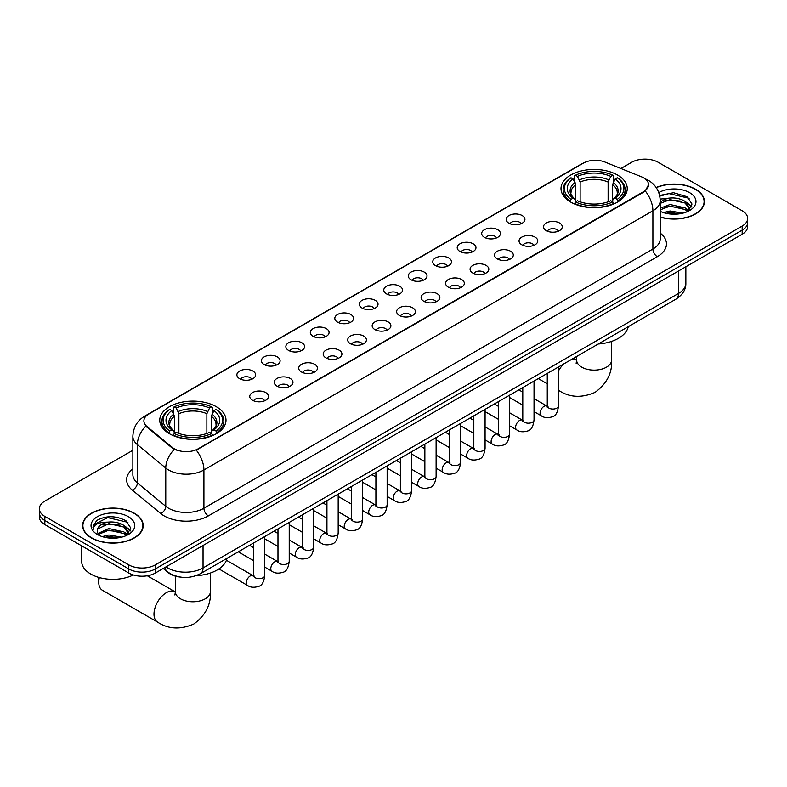 <?xml version="1.0" encoding="UTF-8"?>
<svg xmlns="http://www.w3.org/2000/svg" width="787" height="787" viewBox="0 0 787 787"><rect width="100%" height="100%" fill="white"/><g stroke="black" fill="none" stroke-linecap="round" stroke-linejoin="round"><path stroke-width="1.18" d="M216.297 406.702A33.123 19.124 0 0 0 180.203 402.56A33.123 19.124 0 0 0 159.751 420.228A33.123 19.124 0 0 0 169.461 433.745A33.123 19.124 0 0 0 205.555 437.897A33.123 19.124 0 0 0 225.997 420.228A33.123 19.124 0 0 0 216.297 406.702M617.539 175.048A33.123 19.124 0 0 0 581.445 170.897A33.123 19.124 0 0 0 561.003 188.565A33.123 19.124 0 0 0 570.703 202.092A33.123 19.124 0 0 0 606.797 206.233A33.123 19.124 0 0 0 627.249 188.565A33.123 19.124 0 0 0 617.539 175.048M508.923 223.213A9.375 5.411 180 0 1 507.064 221.688A9.375 5.411 180 0 1 510.173 214.959A9.375 5.411 180 0 1 522.184 215.559A9.375 5.411 180 0 1 524.044 221.688A9.375 5.411 180 0 1 508.923 223.213M521.043 223.774A5.627 3.246 0 0 0 519.528 222.19A5.627 3.246 0 0 0 513.99 221.373A5.627 3.246 0 0 0 510.065 223.774M484.448 237.349A9.375 5.411 180 0 1 482.579 235.815A9.375 5.411 180 0 1 485.687 229.096A9.375 5.411 180 0 1 497.699 229.696A9.375 5.411 180 0 1 499.558 235.815A9.375 5.411 180 0 1 484.448 237.349M496.558 237.91A5.627 3.246 0 0 0 495.053 236.326A5.627 3.246 0 0 0 489.504 235.51A5.627 3.246 0 0 0 485.589 237.91M459.962 251.486A9.375 5.411 180 0 1 458.103 249.951A9.375 5.411 180 0 1 461.202 243.222A9.375 5.411 180 0 1 473.223 243.832A9.375 5.411 180 0 1 475.082 249.951A9.375 5.411 180 0 1 459.962 251.486M472.072 252.047A5.627 3.246 0 0 0 470.567 250.463A5.627 3.246 0 0 0 465.028 249.636A5.627 3.246 0 0 0 461.103 252.047M435.477 265.613A9.375 5.411 180 0 1 433.617 264.088A9.375 5.411 180 0 1 436.726 257.359A9.375 5.411 180 0 1 448.738 257.959A9.375 5.411 180 0 1 450.597 264.088A9.375 5.411 180 0 1 435.477 265.613M447.596 266.183A5.627 3.246 0 0 0 446.081 264.599A5.627 3.246 0 0 0 440.543 263.773A5.627 3.246 0 0 0 436.618 266.183M411.001 279.749A9.375 5.411 180 0 1 409.142 278.224A9.375 5.411 180 0 1 412.24 271.495A9.375 5.411 180 0 1 424.252 272.095A9.375 5.411 180 0 1 426.121 278.224A9.375 5.411 180 0 1 411.001 279.749M423.111 280.31A5.627 3.246 0 0 0 421.606 278.736A5.627 3.246 0 0 0 416.067 277.909A5.627 3.246 0 0 0 412.142 280.31M386.515 293.885A9.375 5.411 180 0 1 384.656 292.351A9.375 5.411 180 0 1 387.765 285.632A9.375 5.411 180 0 1 399.776 286.232A9.375 5.411 180 0 1 401.636 292.351A9.375 5.411 180 0 1 386.515 293.885M398.635 294.446A5.627 3.246 0 0 0 397.12 292.862A5.627 3.246 0 0 0 391.582 292.046A5.627 3.246 0 0 0 387.657 294.446M362.04 308.022A9.375 5.411 180 0 1 360.18 306.487A9.375 5.411 180 0 1 363.279 299.758A9.375 5.411 180 0 1 375.291 300.368A9.375 5.411 180 0 1 377.15 306.487A9.375 5.411 180 0 1 362.04 308.022M374.15 308.583A5.627 3.246 0 0 0 372.644 306.999A5.627 3.246 0 0 0 367.106 306.173A5.627 3.246 0 0 0 363.181 308.583M337.554 322.158A9.375 5.411 180 0 1 335.695 320.624A9.375 5.411 180 0 1 338.803 313.895A9.375 5.411 180 0 1 350.815 314.495A9.375 5.411 180 0 1 352.674 320.624A9.375 5.411 180 0 1 337.554 322.158M349.674 322.719A5.627 3.246 0 0 0 348.159 321.135A5.627 3.246 0 0 0 342.62 320.309A5.627 3.246 0 0 0 338.695 322.719M313.078 336.285A9.375 5.411 180 0 1 311.209 334.76A9.375 5.411 180 0 1 314.318 328.031A9.375 5.411 180 0 1 326.33 328.632A9.375 5.411 180 0 1 328.189 334.76A9.375 5.411 180 0 1 313.078 336.285M325.188 336.846A5.627 3.246 0 0 0 323.683 335.272A5.627 3.246 0 0 0 318.135 334.445A5.627 3.246 0 0 0 314.22 336.846M288.593 350.422A9.375 5.411 180 0 1 286.734 348.887A9.375 5.411 180 0 1 289.842 342.168A9.375 5.411 180 0 1 301.854 342.768A9.375 5.411 180 0 1 303.713 348.887A9.375 5.411 180 0 1 288.593 350.422M300.713 350.982A5.627 3.246 0 0 0 299.198 349.398A5.627 3.246 0 0 0 293.659 348.582A5.627 3.246 0 0 0 289.734 350.982M264.107 364.558A9.375 5.411 180 0 1 262.248 363.023A9.375 5.411 180 0 1 265.357 356.295A9.375 5.411 180 0 1 277.368 356.905A9.375 5.411 180 0 1 279.228 363.023A9.375 5.411 180 0 1 264.107 364.558M276.227 365.119A5.627 3.246 0 0 0 274.722 363.535A5.627 3.246 0 0 0 269.174 362.709A5.627 3.246 0 0 0 265.258 365.119M239.632 378.695A9.375 5.411 180 0 1 237.772 377.16A9.375 5.411 180 0 1 240.871 370.431A9.375 5.411 180 0 1 252.883 371.041A9.375 5.411 180 0 1 254.752 377.16A9.375 5.411 180 0 1 239.632 378.695M251.742 379.255A5.627 3.246 0 0 0 250.236 377.671A5.627 3.246 0 0 0 244.698 376.845A5.627 3.246 0 0 0 240.773 379.255M546.267 230.64A9.375 5.411 180 0 1 544.407 229.106A9.375 5.411 180 0 1 547.506 222.387A9.375 5.411 180 0 1 559.518 222.987A9.375 5.411 180 0 1 561.377 229.106A9.375 5.411 180 0 1 546.267 230.64M558.377 231.201A5.627 3.246 0 0 0 556.871 229.617A5.627 3.246 0 0 0 551.333 228.801A5.627 3.246 0 0 0 547.408 231.201M521.781 244.777A9.375 5.411 180 0 1 519.922 243.242A9.375 5.411 180 0 1 523.03 236.513A9.375 5.411 180 0 1 535.042 237.123A9.375 5.411 180 0 1 536.901 243.242A9.375 5.411 180 0 1 521.781 244.777M533.901 245.337A5.627 3.246 0 0 0 532.386 243.754A5.627 3.246 0 0 0 526.847 242.927A5.627 3.246 0 0 0 522.922 245.337M497.305 258.903A9.375 5.411 180 0 1 495.446 257.379A9.375 5.411 180 0 1 498.545 250.65A9.375 5.411 180 0 1 510.556 251.25A9.375 5.411 180 0 1 512.416 257.379A9.375 5.411 180 0 1 497.305 258.903M509.415 259.464A5.627 3.246 0 0 0 507.91 257.89A5.627 3.246 0 0 0 502.372 257.064A5.627 3.246 0 0 0 498.446 259.464M472.82 273.04A9.375 5.411 180 0 1 470.96 271.515A9.375 5.411 180 0 1 474.069 264.786A9.375 5.411 180 0 1 486.081 265.386A9.375 5.411 180 0 1 487.94 271.515A9.375 5.411 180 0 1 472.82 273.04M484.94 273.601A5.627 3.246 0 0 0 483.425 272.017A5.627 3.246 0 0 0 477.886 271.2A5.627 3.246 0 0 0 473.961 273.601M448.344 287.176A9.375 5.411 180 0 1 446.475 285.642A9.375 5.411 180 0 1 449.584 278.923A9.375 5.411 180 0 1 461.595 279.523A9.375 5.411 180 0 1 463.454 285.642A9.375 5.411 180 0 1 448.344 287.176M460.454 287.737A5.627 3.246 0 0 0 458.949 286.153A5.627 3.246 0 0 0 453.401 285.337A5.627 3.246 0 0 0 449.485 287.737M423.859 301.313A9.375 5.411 180 0 1 421.999 299.778A9.375 5.411 180 0 1 425.108 293.049A9.375 5.411 180 0 1 437.119 293.659A9.375 5.411 180 0 1 438.979 299.778A9.375 5.411 180 0 1 423.859 301.313M435.978 301.874A5.627 3.246 0 0 0 434.463 300.29A5.627 3.246 0 0 0 428.925 299.463A5.627 3.246 0 0 0 425 301.874M399.373 315.439A9.375 5.411 180 0 1 397.514 313.915A9.375 5.411 180 0 1 400.622 307.186A9.375 5.411 180 0 1 412.634 307.786A9.375 5.411 180 0 1 414.493 313.915A9.375 5.411 180 0 1 399.373 315.439M411.493 316.01A5.627 3.246 0 0 0 409.988 314.426A5.627 3.246 0 0 0 404.439 313.6A5.627 3.246 0 0 0 400.524 316.01M374.897 329.576A9.375 5.411 180 0 1 373.038 328.051A9.375 5.411 180 0 1 376.137 321.322A9.375 5.411 180 0 1 388.148 321.922A9.375 5.411 180 0 1 390.018 328.051A9.375 5.411 180 0 1 374.897 329.576M387.007 330.137A5.627 3.246 0 0 0 385.502 328.553A5.627 3.246 0 0 0 379.964 327.736A5.627 3.246 0 0 0 376.038 330.137M350.412 343.712A9.375 5.411 180 0 1 348.552 342.178A9.375 5.411 180 0 1 351.661 335.459A9.375 5.411 180 0 1 363.673 336.059A9.375 5.411 180 0 1 365.532 342.178A9.375 5.411 180 0 1 350.412 343.712M362.532 344.273A5.627 3.246 0 0 0 361.017 342.689A5.627 3.246 0 0 0 355.478 341.873A5.627 3.246 0 0 0 351.553 344.273M325.936 357.849A9.375 5.411 180 0 1 324.077 356.314A9.375 5.411 180 0 1 327.176 349.585A9.375 5.411 180 0 1 339.187 350.195A9.375 5.411 180 0 1 341.046 356.314A9.375 5.411 180 0 1 325.936 357.849M338.046 358.41A5.627 3.246 0 0 0 336.541 356.826A5.627 3.246 0 0 0 331.002 355.999A5.627 3.246 0 0 0 327.077 358.41M301.451 371.976A9.375 5.411 180 0 1 299.591 370.451A9.375 5.411 180 0 1 302.7 363.722A9.375 5.411 180 0 1 314.711 364.322A9.375 5.411 180 0 1 316.571 370.451A9.375 5.411 180 0 1 301.451 371.976M313.57 372.546A5.627 3.246 0 0 0 312.055 370.962A5.627 3.246 0 0 0 306.517 370.136A5.627 3.246 0 0 0 302.592 372.546M276.975 386.112A9.375 5.411 180 0 1 275.116 384.587A9.375 5.411 180 0 1 278.214 377.858A9.375 5.411 180 0 1 290.226 378.458A9.375 5.411 180 0 1 292.085 384.587A9.375 5.411 180 0 1 276.975 386.112M289.085 386.673A5.627 3.246 0 0 0 287.58 385.099A5.627 3.246 0 0 0 282.031 384.272A5.627 3.246 0 0 0 278.116 386.673M252.489 400.249A9.375 5.411 180 0 1 250.63 398.714A9.375 5.411 180 0 1 253.739 391.995A9.375 5.411 180 0 1 265.75 392.595A9.375 5.411 180 0 1 267.61 398.714A9.375 5.411 180 0 1 252.489 400.249M264.609 400.809A5.627 3.246 0 0 0 263.094 399.225A5.627 3.246 0 0 0 257.556 398.409A5.627 3.246 0 0 0 253.63 400.809M641.366 176.76A16.871 9.739 180 0 1 643.618 177.852A16.871 9.739 180 0 1 648.557 184.738A16.871 9.739 180 0 1 643.618 191.635L198.176 448.797A16.871 9.739 180 0 1 172.432 447.498L146.953 426.495A16.871 9.739 180 0 1 143.893 420.907A16.871 9.739 180 0 1 148.841 414.011L583.364 163.145A16.871 9.739 180 0 1 604.977 162.053L641.366 176.76M180.105 577.048A18.75 10.821 180 0 1 168.251 572.621L163.224 568.48M660.214 217.133A30.309 17.501 0 0 0 704.414 201.58A30.309 17.501 0 0 0 695.541 189.205A30.309 17.501 0 0 0 656.142 187.493M134.321 513.222A30.309 17.501 0 0 0 101.297 509.425A30.309 17.501 0 0 0 82.586 525.598A30.309 17.501 0 0 0 91.459 537.964A30.309 17.501 0 0 0 124.494 541.761A30.309 17.501 0 0 0 143.204 525.598A30.309 17.501 0 0 0 134.321 513.222M648.557 184.738L645.251 190.946L643.618 192.136L196.278 450.154A21.869 12.631 60 0 1 203.922 469.977A24.997 14.432 180 0 1 168.575 469.977A24.997 14.432 180 0 1 165.772 468.049L137.381 444.635A24.997 14.432 180 0 1 132.865 436.362L132.865 474.63A24.997 14.432 0 0 0 137.381 482.913L165.772 506.316A24.997 14.432 0 0 0 168.575 508.245A24.997 14.432 0 0 0 203.922 508.245L652.895 249.036A24.997 14.432 0 0 0 660.214 238.825L660.214 200.557A24.997 14.432 180 0 1 652.895 210.768A21.869 12.631 -120 0 0 645.251 190.946M132.865 450.282L44.839 501.103A18.75 10.821 0 0 0 39.35 508.756L39.35 516.921A18.75 10.821 0 0 0 44.839 524.575L128.802 573.044L128.802 568.962A18.75 10.821 0 0 0 155.314 568.962L742.161 230.158A18.75 10.821 0 0 0 747.65 222.505A18.75 10.821 0 0 1 742.161 230.158L155.314 568.962A18.75 10.821 0 0 1 128.802 568.962L44.839 520.492L128.802 568.962L128.802 564.879A18.75 10.821 0 0 0 155.314 564.879L742.161 226.076A18.75 10.821 0 0 0 747.65 218.422A18.75 10.821 0 0 0 742.161 210.768L658.198 162.289A18.75 10.821 0 0 0 631.686 162.289L620.923 168.497M39.35 512.839A18.75 10.821 0 0 0 44.839 520.492A18.75 10.821 0 0 1 39.35 512.839M176.219 450.154L172.432 448.236L145.811 426.082A21.869 14.628 129.5 0 0 137.381 444.635L137.381 482.913A6.247 4.181 -50.5 0 1 132.265 490.085A31.244 18.042 180 0 1 132.865 468.914M39.35 508.756A18.75 10.821 0 0 0 44.839 516.41L128.802 564.879M128.802 573.044A18.75 10.821 0 0 0 155.314 573.044L742.161 234.241A18.75 10.821 0 0 0 747.65 226.587L747.65 218.422M660.214 216.927A29.995 17.314 0 0 0 704.099 201.58A29.995 17.314 0 0 0 695.314 189.333A29.995 17.314 0 0 0 656.26 187.66M663.441 212.608L670.062 210.985L682.909 213.139M666.028 213.316L670.062 212.608L680.214 213.71M660.214 208.221L670.062 204.502L685.152 207.925L688.369 210.985M660.214 209.844L670.062 206.125L685.152 209.539L687.533 211.555M660.175 199.111L669.196 198.117A15.622 9.021 0 0 0 660.214 202.554M669.196 198.117C675.187 197.488 680.509 198.599 685.152 201.442L689.727 208.634L689.619 209.824M660.214 203.361L670.062 199.642L685.152 203.056L689.678 209.45M660.214 210.877L661.11 211.733M660.214 211.339A21.869 12.631 0 0 0 689.569 210.513A21.869 12.631 0 0 0 689.569 192.648A21.869 12.631 0 0 0 658.778 192.569M687.789 211.428L691.999 204.04L687.199 196.76L673.524 192.717L659.644 195.461M659.791 196.16L668.95 193.602L689.127 198.304M664.12 200.98L668.95 200.085L681.316 201.128M688.025 204.04L691.498 206.942M664.12 207.463L668.95 206.568L681.316 207.611M688.025 210.513L688.536 210.847M666.451 213.405L679.978 213.749M686.175 202.19L691.694 206.371M686.175 208.663L689.048 210.395M91.686 537.836A29.995 17.314 0 0 0 124.376 541.594A29.995 17.314 0 0 0 142.89 525.598A29.995 17.314 0 0 0 134.105 513.35A29.995 17.314 0 0 0 101.415 509.592A29.995 17.314 0 0 0 82.901 525.598A29.995 17.314 0 0 0 91.686 537.836M81.651 545.824L81.651 561.308A31.244 18.042 0 0 0 90.8 574.067A31.244 18.042 0 0 0 133.308 574.972M102.231 536.616L108.852 535.003L121.69 537.157M104.819 537.334L108.852 536.616L118.994 537.718M98.011 533.448L108.852 528.52L123.943 531.933L127.16 535.003M98.552 534.334L108.852 530.143L123.943 533.556L126.314 535.563M126.579 535.445L130.79 528.047L125.989 520.778C115.709 515.465 105.901 515.406 96.575 520.591L92.974 527.192L93.319 529.307C93.515 524.555 98.405 522.165 107.976 522.135A15.622 9.021 0 0 0 97.273 530.694A15.622 9.021 0 0 0 98.031 533.478L99.89 535.75M107.976 522.135C113.977 521.506 119.29 522.607 123.943 525.45L128.517 532.651L128.409 533.842M97.273 530.871L97.804 528.953L108.852 523.66L123.943 527.074L128.468 533.458M128.36 516.666A21.869 12.631 0 0 0 97.431 516.666A21.869 12.631 0 0 0 97.431 534.521A21.869 12.631 0 0 0 128.36 534.521A21.869 12.631 0 0 0 128.36 516.666M92.974 527.339L93.653 524.673L107.74 517.62L127.917 522.322M102.91 524.998L107.74 524.103L120.106 525.145M126.815 528.047L130.288 530.959M102.91 531.471L107.74 530.576L120.106 531.628M126.815 534.53L127.327 534.865M105.232 537.423L118.768 537.757M124.966 526.198L130.485 530.379M124.966 532.681L127.838 534.412M570.103 201.738L570.998 199.367A29.749 17.176 0 0 1 570.998 177.764L573.044 178.944A26.876 15.514 0 0 0 573.044 198.186L575.061 199.337L575.71 201.747M575.71 200.764L575.71 184.611L573.044 178.944M574.53 181.512L574.53 175.727L575.415 175.216A29.749 17.176 0 0 1 612.827 175.216L610.781 176.396A26.876 15.514 0 0 0 577.461 176.396L580.127 182.063L580.127 201.816M608.115 201.816L608.115 182.063L610.781 176.396M598.258 343.998A34.372 19.842 0 0 0 628.242 326.684M574.53 203.459A30.998 17.894 0 0 0 613.722 203.459L612.827 201.925A29.749 17.176 0 0 1 575.415 201.925L574.53 203.981M613.722 203.981L613.722 203.459M570.998 177.764L570.103 178.275A30.998 17.894 0 0 0 563.128 189.588A30.998 17.894 0 0 0 570.103 200.901M612.827 175.216L613.722 175.727L613.722 181.512M575.415 201.925L577.461 200.744A26.876 15.514 0 0 0 610.781 200.744L612.827 201.925M573.044 198.186L570.998 199.367M577.461 176.396L575.415 175.216M575.061 182.427A24.043 13.881 0 0 0 575.061 199.337L575.169 199.416C571.756 196.111 570.368 193.868 570.998 192.687A23.118 13.349 0 0 1 575.71 184.611M618.139 200.901A30.998 17.894 0 0 0 625.124 189.588A30.998 17.894 0 0 0 618.139 178.275L617.254 177.764A29.749 17.176 0 0 1 617.254 199.367L618.139 201.738M617.254 199.367L615.208 198.186A26.876 15.514 0 0 0 615.208 178.944L617.254 177.764M615.208 178.944L612.532 184.611L612.532 200.764L613.181 199.337L615.208 198.186M612.532 184.611A23.118 13.349 0 0 1 617.244 192.687C617.874 193.877 616.487 196.12 613.073 199.416L613.181 199.337A24.043 13.881 0 0 0 613.181 182.427M612.532 201.747L612.532 200.764M99.339 577.569A17.501 10.103 120 0 0 98.749 582.232A17.501 10.103 120 0 0 102.379 590.24L157.616 622.133A17.501 10.103 -60 0 1 154.931 608.115A17.501 10.103 -60 0 1 166.362 592.69A17.501 10.103 -60 0 1 175.117 591.824L175.373 591.981M168.861 433.391L169.746 431.03A29.749 17.176 0 0 1 169.746 409.427L171.792 410.607A26.876 15.514 0 0 0 171.792 429.85L173.819 430.991L174.468 433.401M174.468 432.417L174.468 416.264L171.792 410.607M173.278 413.165L173.278 407.381L174.173 406.869A29.749 17.176 0 0 1 211.585 406.869L209.539 408.05A26.876 15.514 0 0 0 176.219 408.05L178.885 413.716L178.885 433.47M206.873 433.47L206.873 413.716L209.539 408.05M195.943 575.72A34.372 19.842 0 0 0 227 558.337M173.278 435.113A30.998 17.894 0 0 0 212.47 435.113L211.585 433.578A29.749 17.176 0 0 1 174.173 433.578L173.278 435.644M212.47 435.644L212.47 435.113M169.746 409.427L168.861 409.929A30.998 17.894 0 0 0 161.876 421.242A30.998 17.894 0 0 0 168.861 432.565M211.585 406.869L212.47 407.381L212.47 413.165M174.173 433.578L176.219 432.397A26.876 15.514 0 0 0 209.539 432.397L211.585 433.578M171.792 429.85L169.746 431.03M176.219 408.05L174.173 406.869M173.819 414.08A24.043 13.881 0 0 0 173.819 430.991L173.927 431.069C170.513 427.764 169.126 425.521 169.756 424.341A23.118 13.349 0 0 1 174.468 416.264M216.897 432.565A30.998 17.894 0 0 0 223.872 421.242A30.998 17.894 0 0 0 216.897 409.929L216.002 409.427A29.749 17.176 0 0 1 216.002 431.03L216.897 433.391M216.002 431.03L213.956 429.85A26.876 15.514 0 0 0 213.956 410.607L216.002 409.427M213.956 410.607L211.29 416.264L211.29 432.417L211.939 430.991L213.956 429.85M211.29 416.264A23.118 13.349 0 0 1 216.002 424.341C216.632 425.531 215.235 427.774 211.831 431.069L211.939 430.991A24.043 13.881 0 0 0 211.939 414.08M211.29 433.401L211.29 432.417M146.953 426.495L146.953 427.233M172.432 447.498L172.432 448.236M198.176 448.797L198.176 449.298M643.618 191.635L643.618 192.136M208.348 515.898A6.247 3.61 60 0 1 203.922 508.245L203.922 469.977L652.895 210.768L652.895 249.036A6.247 3.61 60 0 0 657.312 256.69L208.348 515.898A31.244 18.042 180 0 1 164.158 515.898A31.244 18.042 180 0 1 160.656 513.488L132.265 490.085M660.214 200.557C659.791 191.575 655.846 184.827 648.36 180.341L645.212 178.806A21.869 10.241 112 0 0 644.917 178.698M146.982 415.29A21.869 12.631 -120 0 0 144.71 416.146C137.233 420.632 133.288 427.371 132.865 436.362M144.71 416.146L581.524 163.952A21.869 12.631 60 0 1 583.187 163.243M174.291 449.397A21.869 14.628 129.5 0 0 165.772 468.049L165.772 506.316A6.247 4.181 -50.5 0 1 160.656 513.488M660.214 233.109A31.244 18.042 180 0 1 657.312 256.69M155.314 564.879L155.314 573.044M742.161 226.076L742.161 234.241M44.839 516.41L44.839 524.575M166.008 566.876A24.997 14.432 0 0 0 167.69 567.948A24.997 14.432 0 0 0 203.046 567.948L678.522 293.423A24.997 14.432 0 0 0 685.851 283.222C686.028 289.429 682.722 294.732 675.935 299.149L200.449 573.664A12.503 7.221 60 0 0 203.046 567.948L203.046 545.489M678.522 270.974L678.522 293.423A12.503 7.221 60 0 1 675.935 299.149M164.995 567.457A12.503 8.362 129.5 0 0 167.178 571.519L163.381 568.391M611.617 341.381L611.617 360.013A17.501 10.103 180 0 1 606.492 367.165A17.501 10.103 180 0 1 581.75 367.165A17.501 10.103 180 0 1 576.625 360.013L576.153 363.368M571.313 359.551A17.501 10.103 -60 0 1 576.359 360.171L576.625 360.318M611.617 360.013C612.375 372.861 606.875 383.643 595.11 392.339C581.701 398.173 569.611 397.553 558.859 390.48A17.501 10.103 -60 0 1 558.514 390.263M558.514 370.884A17.501 10.103 -60 0 1 563.905 363.83M608.115 182.063A23.118 13.349 0 0 0 580.127 182.063M608.764 179.879A24.043 13.881 0 0 0 579.478 179.879M210.375 573.034L210.375 591.676A17.501 10.103 180 0 1 205.25 598.818A17.501 10.103 180 0 1 180.508 598.818A17.501 10.103 180 0 1 175.383 591.676L174.911 595.031M206.873 413.716A23.118 13.349 0 0 0 178.885 413.716M207.522 411.532A24.043 13.881 0 0 0 178.236 411.532M558.514 366.939L558.514 405.817A5.627 3.246 180 0 1 556.616 408.246A5.627 3.246 180 0 1 548.913 408.109A5.627 3.246 180 0 1 547.27 405.817L547.093 407.027L547.595 406.613M558.514 405.817C557.747 412.349 555.72 415.989 552.454 416.756C547.801 418.192 544.073 417.867 541.24 415.782A5.627 3.246 -60 0 1 540.384 411.276A5.627 3.246 -60 0 1 544.053 406.328A5.627 3.246 -60 0 1 544.309 406.19A5.627 3.246 -60 0 1 546.867 406.043L548.008 406.495M534.039 381.075L534.039 419.943A5.627 3.246 180 0 1 532.13 422.383A5.627 3.246 180 0 1 524.437 422.245A5.627 3.246 180 0 1 522.784 419.943L522.607 421.163L523.109 420.75M534.039 419.943C533.261 426.475 531.245 430.125 527.969 430.892C523.325 432.329 519.587 432.004 516.764 429.918A5.627 3.246 -60 0 1 515.898 425.413A5.627 3.246 -60 0 1 519.577 420.455A5.627 3.246 -60 0 1 519.823 420.327A5.627 3.246 -60 0 1 522.391 420.179L523.532 420.632M509.553 395.212L509.553 434.08A5.627 3.246 180 0 1 507.654 436.519A5.627 3.246 180 0 1 499.952 436.382A5.627 3.246 180 0 1 498.309 434.08L498.122 435.3L498.633 434.877M509.553 434.08C508.786 440.612 506.759 444.262 503.483 445.029C498.84 446.465 495.102 446.14 492.278 444.055A5.627 3.246 -60 0 1 491.422 439.549A5.627 3.246 -60 0 1 495.092 434.591A5.627 3.246 -60 0 1 495.338 434.454A5.627 3.246 -60 0 1 497.905 434.316L499.047 434.768M485.077 409.338L485.077 448.216A5.627 3.246 180 0 1 483.169 450.656A5.627 3.246 180 0 1 475.476 450.508A5.627 3.246 180 0 1 473.823 448.216L473.646 449.426L474.148 449.013M485.077 448.216C484.3 454.748 482.283 458.398 479.008 459.155C474.364 460.602 470.626 460.277 467.803 458.191A5.627 3.246 -60 0 1 466.937 453.686A5.627 3.246 -60 0 1 470.616 448.728A5.627 3.246 -60 0 1 470.862 448.59A5.627 3.246 -60 0 1 473.42 448.442L474.561 448.895M460.592 423.475L460.592 462.353A5.627 3.246 180 0 1 458.683 464.783A5.627 3.246 180 0 1 450.99 464.645A5.627 3.246 180 0 1 449.347 462.353L449.161 463.563L449.662 463.149M460.592 462.353C459.824 468.885 457.798 472.525 454.522 473.292C449.879 474.728 446.14 474.404 443.317 472.328A5.627 3.246 -60 0 1 442.451 467.812A5.627 3.246 -60 0 1 446.131 462.864A5.627 3.246 -60 0 1 446.377 462.726A5.627 3.246 -60 0 1 448.944 462.579L450.085 463.031M436.116 437.611L436.116 476.479A5.627 3.246 180 0 1 434.208 478.919A5.627 3.246 180 0 1 426.515 478.781A5.627 3.246 180 0 1 424.862 476.479L424.685 477.699L425.187 477.286M436.116 476.479C435.339 483.011 433.322 486.661 430.046 487.428C425.393 488.865 421.665 488.54 418.841 486.455A5.627 3.246 -60 0 1 417.976 481.949A5.627 3.246 -60 0 1 421.645 476.991A5.627 3.246 -60 0 1 421.901 476.863A5.627 3.246 -60 0 1 424.459 476.715L425.6 477.168M411.631 451.748L411.631 490.616A5.627 3.246 180 0 1 409.722 493.055A5.627 3.246 180 0 1 402.029 492.918A5.627 3.246 180 0 1 400.376 490.616L400.199 491.836L400.701 491.413M411.631 490.616C410.863 497.148 408.837 500.798 405.561 501.565C400.917 503.001 397.179 502.677 394.356 500.591A5.627 3.246 -60 0 1 393.49 496.085A5.627 3.246 -60 0 1 397.169 491.127A5.627 3.246 -60 0 1 397.415 490.99A5.627 3.246 -60 0 1 399.983 490.852L401.124 491.304M387.145 465.884L387.145 504.752A5.627 3.246 180 0 1 385.246 507.192A5.627 3.246 180 0 1 377.544 507.044A5.627 3.246 180 0 1 375.901 504.752L375.724 505.962L376.225 505.549M387.145 504.752C386.378 511.284 384.351 514.934 381.085 515.692C376.432 517.138 372.704 516.813 369.87 514.728A5.627 3.246 -60 0 1 369.014 510.222A5.627 3.246 -60 0 1 372.684 505.264A5.627 3.246 -60 0 1 372.94 505.126A5.627 3.246 -60 0 1 375.497 504.979L376.639 505.431M362.669 480.011L362.669 518.889A5.627 3.246 180 0 1 360.761 521.319A5.627 3.246 180 0 1 353.068 521.181A5.627 3.246 180 0 1 351.415 518.889L351.238 520.099L351.74 519.686M362.669 518.889C361.892 525.421 359.875 529.061 356.6 529.828C351.956 531.264 348.218 530.94 345.395 528.864A5.627 3.246 -60 0 1 344.529 524.349A5.627 3.246 -60 0 1 348.208 519.4A5.627 3.246 -60 0 1 348.454 519.263A5.627 3.246 -60 0 1 351.022 519.115L352.163 519.568M338.184 494.147L338.184 533.015A5.627 3.246 180 0 1 336.285 535.455A5.627 3.246 180 0 1 328.582 535.317A5.627 3.246 180 0 1 326.939 533.015L326.753 534.235L327.264 533.822M338.184 533.015C337.416 539.548 335.39 543.197 332.114 543.965C327.471 545.401 323.742 545.076 320.909 542.991A5.627 3.246 -60 0 1 320.053 538.485A5.627 3.246 -60 0 1 323.723 533.527A5.627 3.246 -60 0 1 323.978 533.399A5.627 3.246 -60 0 1 326.536 533.252L327.677 533.704M313.708 508.284L313.708 547.152A5.627 3.246 180 0 1 311.8 549.592A5.627 3.246 180 0 1 304.107 549.454A5.627 3.246 180 0 1 302.454 547.152L302.277 548.372L302.779 547.949M313.708 547.152C312.931 553.684 310.914 557.334 307.638 558.101C302.995 559.537 299.257 559.213 296.433 557.127A5.627 3.246 -60 0 1 295.568 552.622A5.627 3.246 -60 0 1 299.247 547.663A5.627 3.246 -60 0 1 299.493 547.526A5.627 3.246 -60 0 1 302.051 547.388L303.202 547.841M289.223 522.42L289.223 561.288A5.627 3.246 180 0 1 287.324 563.728A5.627 3.246 180 0 1 279.621 563.581A5.627 3.246 180 0 1 277.978 561.288L277.791 562.498L278.293 562.085M289.223 561.288C288.455 567.821 286.429 571.47 283.153 572.228C278.509 573.674 274.771 573.349 271.948 571.264A5.627 3.246 -60 0 1 271.092 566.758A5.627 3.246 -60 0 1 274.761 561.8A5.627 3.246 -60 0 1 275.007 561.662A5.627 3.246 -60 0 1 277.575 561.524L278.716 561.967M264.747 536.547L264.747 575.425A5.627 3.246 180 0 1 262.838 577.855A5.627 3.246 180 0 1 255.145 577.717A5.627 3.246 180 0 1 253.493 575.425L253.316 576.635L253.817 576.222M264.747 575.425C263.97 581.957 261.953 585.597 258.677 586.364C254.034 587.8 250.296 587.476 247.472 585.4A5.627 3.246 -60 0 1 246.606 580.885A5.627 3.246 -60 0 1 250.276 575.936A5.627 3.246 -60 0 1 250.532 575.799A5.627 3.246 -60 0 1 253.089 575.651L254.231 576.104M581.524 163.952L585.538 162.083M200.449 573.664C190.395 578.72 180.341 578.72 170.277 573.664L167.178 571.519M685.851 283.222L685.851 266.754M704.099 204.089L704.099 201.58M689.727 209.706L689.727 208.634M142.89 528.097L142.89 525.598M128.517 533.724L128.517 532.651M82.901 528.097L82.901 525.598M547.27 383.79L538.308 378.616M563.128 195.304L563.128 189.588M625.124 195.304L625.124 189.588M576.359 360.171L573.3 358.41M576.625 356.491L576.625 360.013M210.375 591.676C211.132 604.524 205.623 615.296 193.858 623.993C180.449 629.836 168.369 629.216 157.616 622.133M98.749 577.402L98.749 582.232M161.876 426.967L161.876 421.242M223.872 426.967L223.872 421.242M175.117 591.824L147.326 575.779M175.383 576.133L175.383 591.676M541.24 415.782L534.039 411.631M522.784 405.128L509.553 397.494M547.27 373.432L547.27 405.817M546.867 406.043L534.039 398.635M522.784 392.142L518.83 389.86M516.764 429.918L509.553 425.757M498.309 419.264L485.077 411.631M522.784 387.568L522.784 419.943M522.391 420.179L509.553 412.772M498.309 406.279L494.344 403.987M492.278 444.055L485.077 439.894M473.823 433.401L460.592 425.757M498.309 401.704L498.309 434.08M497.905 434.316L485.077 426.908M473.823 420.406L469.869 418.123M467.803 458.191L460.592 454.03M449.347 447.537L436.116 439.894M473.823 415.841L473.823 448.216M473.42 448.442L460.592 441.035M449.347 434.542L445.383 432.26M443.317 472.328L436.116 468.167M424.862 461.664L411.631 454.03M449.347 429.968L449.347 462.353M448.944 462.579L436.116 455.171M424.862 448.679L420.897 446.396M418.841 486.455L411.631 482.293M400.376 475.801L387.145 468.167M424.862 444.104L424.862 476.479M424.459 476.715L411.631 469.308M400.376 462.815L396.422 460.523M394.356 500.591L387.145 496.43M375.901 489.937L362.669 482.293M400.376 458.241L400.376 490.616M399.983 490.852L387.145 483.444M375.901 476.952L371.936 474.659M369.87 514.728L362.669 510.566M351.415 504.073L338.184 496.43M375.901 472.377L375.901 504.752M375.497 504.979L362.669 497.571M351.415 491.078L347.46 488.796M345.395 528.864L338.184 524.703M326.939 518.2L313.708 510.566M351.415 486.504L351.415 518.889M351.022 519.115L338.184 511.707M326.939 505.215L322.975 502.932M320.909 542.991L313.708 538.829M302.454 532.337L289.223 524.703M326.939 500.64L326.939 533.015M326.536 533.252L313.708 525.844M302.454 519.351L298.499 517.059M296.433 557.127L289.223 552.966M277.978 546.473L264.747 538.829M302.454 514.777L302.454 547.152M302.051 547.388L289.223 539.98M277.978 533.488L274.014 531.195M271.948 571.264L264.747 567.102M253.493 560.61L238.284 551.825M277.978 528.913L277.978 561.288M277.575 561.524L264.747 554.117M253.493 547.614L249.538 545.332M247.472 585.4L218.914 568.912M253.493 543.04L253.493 575.425M253.089 575.651L226.43 560.265"/></g></svg>
